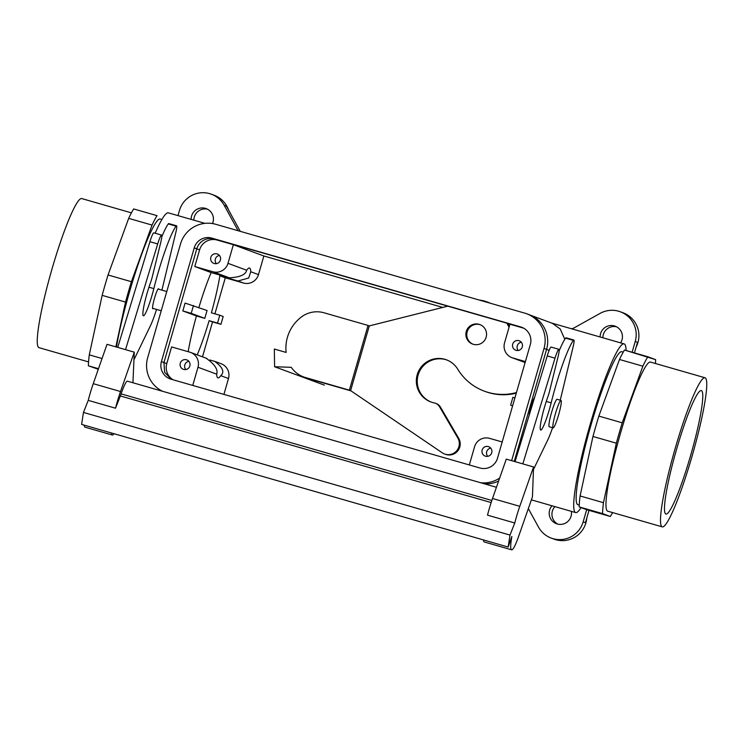 <?xml version="1.0" encoding="UTF-8"?>
<svg xmlns="http://www.w3.org/2000/svg" width="744" height="744" viewBox="0 0 744 744"><rect width="100%" height="100%" fill="white"/><g stroke="black" fill="none" stroke-linecap="round" stroke-linejoin="round"><path stroke-width="1.12" d="M246.664 270.239A57.149 6.77 -74 0 1 249.51 268.035A57.149 6.77 -74 0 1 250.765 271.755L258.484 274.61L263.86 255.983L442.792 307.421L263.86 255.983L233.365 244.711L217.202 240.061A14.285 14.183 -69.7 0 0 199.606 249.863L194.788 266.529L211.184 272.592A57.149 6.77 106 0 0 198.89 307.505A57.149 6.77 106 0 1 211.184 272.592L229.301 277.8L211.184 272.592L194.788 266.529L212.905 271.737A12.248 12.155 -69.7 0 0 227.99 263.329L233.365 244.711L263.86 255.983L258.484 274.61A12.248 12.155 -69.7 0 1 243.409 283.008A12.248 12.155 -69.7 0 0 258.484 274.61L250.765 271.755L248.682 278.005L237.968 281L219.852 275.792L243.409 283.008L225.293 277.8L214.895 313.819L225.293 277.8L219.852 275.792A57.149 6.77 106 0 1 211.398 312.815A57.149 6.77 106 0 0 219.852 275.792L237.968 281L248.682 278.005L250.765 271.755A57.149 6.77 -74 0 0 249.51 268.035A57.149 6.77 -74 0 0 246.664 270.239C245.65 274.75 239.866 277.27 229.301 277.8C239.866 277.27 245.65 274.75 246.664 270.239L227.99 263.329L233.365 244.711L217.202 240.061A14.285 14.183 -69.7 0 0 199.606 249.863L194.788 266.529L212.905 271.737A12.248 12.155 -69.7 0 0 227.99 263.329L246.664 270.239M219.768 315.224L211.398 312.815L219.768 315.224A57.149 6.77 -74 0 1 217.508 323.063L209.129 320.655L220.931 324.328L223.2 316.488L219.768 315.224A57.149 6.77 -74 0 1 217.508 323.063L220.931 324.328L223.2 316.488L219.768 315.224M197.216 354.869A57.149 6.77 106 0 0 209.129 320.655L212.561 321.919L202.489 356.822L212.561 321.919L220.931 324.328L209.129 320.655A57.149 6.77 106 0 1 197.216 354.869M214.765 361.398L209.827 359.975L214.765 361.398C222.782 367.266 224.781 372.028 220.773 375.673A57.149 6.77 -74 0 1 217.927 377.878A57.149 6.77 -74 0 1 216.662 374.158C218.262 369.61 214.737 364.281 206.097 358.19C214.737 364.281 218.262 369.61 216.662 374.158A57.149 6.77 -74 0 0 217.927 377.878A57.149 6.77 -74 0 0 220.773 375.673C224.781 372.028 222.782 367.266 214.765 361.398L215.611 361.668L214.765 361.398M196.435 315.968A57.149 6.77 106 0 0 188.185 351.698A57.149 6.77 106 0 1 196.435 315.968L204.814 318.376A57.149 6.77 -74 0 1 207.074 310.527L185.098 303.087L182.829 310.936L204.814 318.376A57.149 6.77 -74 0 1 207.074 310.527L185.098 303.087L182.829 310.936L204.814 318.376L191.208 313.345L193.468 305.496L191.208 313.345L182.829 310.936L196.435 315.968M168.377 212.858A87.755 10.388 106 0 0 155.18 233.244A87.755 10.388 106 0 1 168.377 212.858L204.916 223.358L168.377 212.858M166.777 363.593A14.285 14.183 -69.7 0 0 173.12 379.793A14.285 14.183 -69.7 0 1 166.777 363.593L171.585 346.927L166.777 363.593L163.95 362.542L166.777 363.593M193.858 220.178A11.225 11.141 110.3 0 1 207.502 209.194A11.225 11.141 110.3 0 0 193.858 220.178M212.998 222.205A11.225 11.141 110.3 0 1 212.505 223.563A11.225 11.141 110.3 0 0 206.172 208.599A11.225 11.141 110.3 0 1 212.998 222.205M191.134 219.396A11.225 11.141 110.3 0 1 206.172 208.599A11.225 11.141 110.3 0 0 191.134 219.396M502.191 441.973L489.645 438.365A12.248 12.155 -69.7 0 0 474.56 446.772L469.315 464.954L474.56 446.772A12.248 12.155 -69.7 0 1 489.645 438.365L502.191 441.973M509.928 324.226L504.553 342.854A12.248 12.155 -69.7 0 0 512.849 357.976L525.394 361.584L512.849 357.976L525.125 362.514L512.849 357.976A12.248 12.155 -69.7 0 1 504.553 342.854L509.928 324.226L523.711 328.188L509.928 324.226M488.324 446.567A5.022 4.985 110.3 0 1 491.607 453.115A5.022 4.985 110.3 0 1 485.2 456.1A5.022 4.985 110.3 0 1 482.205 449.841A5.022 4.985 110.3 0 1 488.678 446.688A5.022 4.985 110.3 0 1 491.607 453.115A5.022 4.985 110.3 0 1 485.2 456.1A5.022 4.985 110.3 0 1 482.205 449.841A5.022 4.985 110.3 0 1 488.324 446.567M518.884 340.687A5.022 4.985 110.3 0 1 522.167 347.234A5.022 4.985 110.3 0 1 515.759 350.219A5.022 4.985 110.3 0 1 512.765 343.951A5.022 4.985 110.3 0 1 519.238 340.798A5.022 4.985 110.3 0 1 522.167 347.234A5.022 4.985 110.3 0 1 515.759 350.219A5.022 4.985 110.3 0 1 512.765 343.951A5.022 4.985 110.3 0 1 518.884 340.687M228.492 378.529A12.248 12.155 -69.7 0 0 221.052 363.686L215.611 361.668L221.052 363.686A12.248 12.155 -69.7 0 1 228.492 378.529L223.916 394.394L228.492 378.529L220.773 375.673L228.492 378.529M189.701 352.135L171.585 346.927L189.701 352.135A12.248 12.155 -69.7 0 1 190.548 352.414A12.248 12.155 -69.7 0 0 189.701 352.135M197.988 367.257A12.248 12.155 -69.7 0 0 190.548 352.414A12.248 12.155 -69.7 0 1 197.988 367.257L216.662 374.158L197.988 367.257L192.743 385.439L197.988 367.257M186.437 359.771A5.022 4.985 110.3 0 1 189.72 366.327A5.022 4.985 110.3 0 1 183.312 369.303A5.022 4.985 110.3 0 1 180.318 363.044A5.022 4.985 110.3 0 1 186.791 359.891A5.022 4.985 110.3 0 1 189.72 366.327A5.022 4.985 110.3 0 1 183.312 369.303A5.022 4.985 110.3 0 1 180.318 363.044A5.022 4.985 110.3 0 1 186.437 359.771M217.006 253.89A5.022 4.985 110.3 0 1 220.289 260.437A5.022 4.985 110.3 0 1 213.872 263.423A5.022 4.985 110.3 0 1 210.877 257.164A5.022 4.985 110.3 0 1 217.35 254.011A5.022 4.985 110.3 0 1 220.289 260.437A5.022 4.985 110.3 0 1 213.872 263.423A5.022 4.985 110.3 0 1 210.877 257.164A5.022 4.985 110.3 0 1 217.006 253.89M514.904 397.91L512.886 397.333L510.626 405.173L512.597 405.908L510.626 405.173L512.886 397.333L514.904 397.91M484.279 483.777A28.616 28.412 -69.7 0 0 498.62 481.043A28.616 28.412 -69.7 0 1 484.279 483.777M546.58 349.392A28.616 28.412 -69.7 0 0 529.189 314.693A28.616 28.412 -69.7 0 1 546.58 349.392L544.031 348.443A28.616 28.412 -69.7 0 0 524.659 313.103L215.76 224.297A28.616 28.412 -69.7 0 0 180.522 243.93L147.693 357.659A28.616 28.412 -69.7 0 0 162.583 391.288A28.616 28.412 -69.7 0 1 147.693 357.659L180.522 243.93A28.616 28.412 -69.7 0 1 215.76 224.297L524.659 313.103A28.616 28.412 -69.7 0 1 526.65 313.754L529.189 314.693L526.65 313.754A28.616 28.412 -69.7 0 1 544.031 348.443L511.639 460.657L544.031 348.443L546.58 349.392L514.244 461.41L546.58 349.392L549.174 350.35L546.58 349.392M701.434 390.619A64.207 7.598 -74 0 1 690.823 454.798A64.207 7.598 -74 0 1 665.852 514.011A64.207 7.598 -74 0 1 665.815 513.992A64.207 7.598 -74 0 1 676.361 450.055A64.207 7.598 -74 0 1 701.341 390.591A64.207 7.598 -74 0 1 701.434 390.619A64.207 7.598 -74 0 1 690.823 454.798A64.207 7.598 -74 0 1 665.852 514.011A64.207 7.598 -74 0 1 665.815 513.992A64.207 7.598 -74 0 1 676.361 450.055A64.207 7.598 -74 0 1 701.341 390.591A64.207 7.598 -74 0 1 701.434 390.619M219.406 255.443A5.022 4.985 -69.7 0 0 216.365 263.664A5.022 4.985 -69.7 0 1 219.406 255.443M188.846 361.324A5.022 4.985 -69.7 0 0 185.805 369.554A5.022 4.985 -69.7 0 1 188.846 361.324M521.293 342.24A5.022 4.985 -69.7 0 0 518.252 350.461A5.022 4.985 -69.7 0 1 521.293 342.24M490.733 448.121A5.022 4.985 -69.7 0 0 487.692 456.342A5.022 4.985 -69.7 0 1 490.733 448.121M480.671 482.744A28.616 28.412 -69.7 0 0 499.67 478.039A28.616 28.412 -69.7 0 1 480.671 482.744M171.055 379.198L479.954 468.004A14.248 14.145 -69.7 0 0 497.494 458.23L530.323 344.5A14.248 14.145 -69.7 0 0 520.679 326.914L211.78 238.099A14.248 14.145 -69.7 0 0 194.231 247.873L161.411 361.603A14.248 14.145 -69.7 0 0 171.055 379.198L479.954 468.004A14.248 14.145 -69.7 0 0 497.494 458.23L530.323 344.5A14.248 14.145 -69.7 0 0 520.679 326.914L211.78 238.099A14.248 14.145 -69.7 0 0 194.231 247.873L161.411 361.603A14.248 14.145 -69.7 0 0 171.055 379.198M196.779 248.822L163.95 362.542L196.779 248.822L199.606 249.863L196.779 248.822A14.248 14.145 -69.7 0 1 214.328 239.038A14.248 14.145 -69.7 0 0 196.779 248.822L194.231 247.873L196.779 248.822M624.467 350.043A88.778 10.509 106 0 0 619.482 359.473L642.863 366.197A88.778 10.509 -74 0 1 647.847 356.757L624.467 350.043A88.778 10.509 106 0 0 619.482 359.473L598.846 416.091L622.216 422.815A88.778 10.509 -74 0 0 616.339 443.192L603.458 502.684A88.778 10.509 -74 0 0 602.566 513.62L610.34 516.494A88.778 10.509 -74 0 0 612.582 512.579A88.778 10.509 -74 0 1 610.34 516.494L586.97 509.779L610.34 516.494L602.566 513.62A88.778 10.509 -74 0 1 603.458 502.684L580.087 495.96A88.778 10.509 106 0 0 579.195 506.906L602.566 513.62L579.195 506.906L586.97 509.779L579.195 506.906A88.778 10.509 106 0 1 580.087 495.96L603.458 502.684L616.339 443.192A88.778 10.509 -74 0 1 622.216 422.815L642.863 366.197A88.778 10.509 -74 0 1 647.847 356.757L655.613 359.631A88.778 10.509 -74 0 1 655.436 363.509A88.778 10.509 -74 0 0 655.613 359.631L624.467 350.043M81.803 198.583A77.553 9.179 106 0 0 51.55 270.584A77.553 9.179 106 0 0 38.948 347.653A77.553 9.179 106 0 1 51.55 270.584A77.553 9.179 106 0 1 81.803 198.583L131.418 212.849L81.803 198.583M98.292 369.275L88.387 365.797A88.778 10.509 106 0 1 89.28 354.851L102.151 295.359A88.778 10.509 106 0 1 108.038 274.982L128.675 218.364A88.778 10.509 106 0 1 133.66 208.934A88.778 10.509 106 0 0 128.675 218.364L152.046 225.079A88.778 10.509 -74 0 1 157.03 215.648L133.66 208.934L157.03 215.648A88.778 10.509 -74 0 0 152.046 225.079L128.675 218.364L108.038 274.982A88.778 10.509 106 0 0 102.151 295.359L125.522 302.073A88.778 10.509 -74 0 1 131.409 281.706L108.038 274.982L131.409 281.706L152.046 225.079L131.409 281.706A88.778 10.509 -74 0 0 125.522 302.073L102.151 295.359L89.28 354.851A88.778 10.509 106 0 0 88.387 365.797L98.496 368.699L88.387 365.797L98.292 369.275M102.049 358.524L89.28 354.851L102.049 358.524M116.445 347.039A79.599 9.421 -74 0 1 138.486 263.385A79.599 9.421 -74 0 1 160.276 219.024A79.599 9.421 -74 0 0 138.486 263.385A79.599 9.421 -74 0 0 116.445 347.039M115.832 346.862L125.522 302.073L115.832 346.862M598.846 416.091A88.778 10.509 106 0 0 592.959 436.468L616.339 443.192L592.959 436.468L580.087 495.96L592.959 436.468A88.778 10.509 106 0 1 598.846 416.091L622.216 422.815L642.863 366.197L619.482 359.473L598.846 416.091M692.264 455.505A77.553 9.179 -74 0 1 662.197 526.845A77.553 9.179 -74 0 1 674.799 449.767A77.553 9.179 -74 0 1 705.052 377.775A77.553 9.179 -74 0 1 692.264 455.505A77.553 9.179 -74 0 1 662.197 526.845A77.553 9.179 -74 0 1 674.799 449.767A77.553 9.179 -74 0 1 705.052 377.775A77.553 9.179 -74 0 1 692.264 455.505M650.516 362.096A77.553 9.179 106 0 0 620.356 433.761A77.553 9.179 106 0 0 607.588 511.137A77.553 9.179 106 0 0 607.662 511.165L662.197 526.845L607.662 511.165A77.553 9.179 106 0 1 607.588 511.137A77.553 9.179 106 0 1 620.356 433.761A77.553 9.179 106 0 1 650.516 362.096L705.052 377.775L650.516 362.096M577.883 504.73A79.599 9.421 -74 0 1 590.82 425.624A79.599 9.421 -74 0 1 621.872 351.735L623.24 352.126L621.872 351.735A79.599 9.421 -74 0 0 590.82 425.624A79.599 9.421 -74 0 0 577.883 504.73L579.251 505.12L577.883 504.73M571.476 328.755A8.165 8.11 -69.7 0 0 574.21 327.816L600.129 313.373L574.21 327.816A8.165 8.11 -69.7 0 1 571.476 328.755M522.893 327.76L214.328 239.038L522.893 327.76M564.817 339.32L560.204 328.969L552.355 323.305L560.204 328.969L564.817 339.32M581.073 507.603A87.755 10.388 -74 0 1 575.624 512.57A87.755 10.388 -74 0 1 589.89 425.363A87.755 10.388 -74 0 1 624.123 343.886A87.755 10.388 -74 0 1 626.095 350.508A87.755 10.388 -74 0 0 624.123 343.886L551.741 323.082L624.123 343.886A87.755 10.388 -74 0 0 589.89 425.363A87.755 10.388 -74 0 0 575.624 512.57L531.393 499.856L575.624 512.57A87.755 10.388 -74 0 0 581.073 507.603M603.3 334.651A11.225 11.141 -69.7 0 0 602.863 337.776A11.225 11.141 -69.7 0 1 616.516 326.783A11.225 11.141 -69.7 0 0 603.3 334.651M636.139 347.02A24.487 24.32 -69.7 0 0 623.072 312.796L620.347 311.783A24.487 24.32 -69.7 0 0 600.129 313.373A24.487 24.32 -69.7 0 1 635.227 341.477A24.487 24.32 -69.7 0 0 620.347 311.783L623.072 312.796A24.487 24.32 -69.7 0 1 636.139 347.02M552.374 511.119A11.225 11.141 110.3 0 1 554.903 506.618A11.225 11.141 110.3 0 0 557.861 524.129A11.225 11.141 110.3 0 1 552.374 511.119M555.721 539.688A24.487 24.32 -69.7 0 0 586.774 518.075A24.487 24.32 -69.7 0 1 554.029 539.13A24.487 24.32 -69.7 0 0 555.721 539.688M228.51 209.882A24.487 24.32 -69.7 0 0 214.067 195.198L211.343 194.193A24.487 24.32 -69.7 0 0 179.481 210.45L177.983 215.62L179.481 210.45A24.487 24.32 -69.7 0 1 224.177 205.279A24.487 24.32 -69.7 0 0 211.343 194.193L214.067 195.198A24.487 24.32 -69.7 0 1 228.51 209.882M585.435 522.707L588.997 510.365L585.435 522.707L583.156 521.87L586.681 509.668L583.156 521.87L585.435 522.707M634.446 352.907L637.496 342.314L634.446 352.907M240.275 231.347L226.446 206.116L240.275 231.347M238.127 230.724L224.177 205.279L226.446 206.116L224.177 205.279L238.127 230.724M632.121 352.238L635.227 341.477L637.496 342.314L635.227 341.477L632.121 352.238M552.997 538.684A24.487 24.32 -69.7 0 0 583.156 521.87A24.487 24.32 -69.7 0 1 551.295 538.126A24.487 24.32 -69.7 0 0 552.997 538.684M538.461 527.04A24.487 24.32 -69.7 0 0 551.295 538.126A24.487 24.32 -69.7 0 1 538.461 527.04L528.342 508.58L538.461 527.04M529.151 415.329A9.998 1.181 -74 0 1 531.356 405.396A9.998 1.181 -74 0 1 534.564 397.538A9.998 1.181 -74 0 0 531.356 405.396A9.998 1.181 -74 0 0 529.151 415.329M620.589 342.872A11.225 11.141 -69.7 0 0 615.186 326.188A11.225 11.141 -69.7 0 0 600.138 336.995A11.225 11.141 -69.7 0 1 615.186 326.188A11.225 11.141 -69.7 0 1 620.589 342.872M571.364 511.351A11.225 11.141 110.3 0 1 556.466 523.72A11.225 11.141 110.3 0 1 552.011 505.781A11.225 11.141 110.3 0 0 556.466 523.72A11.225 11.141 110.3 0 0 571.364 511.351M553.09 427.874A14.285 1.693 106 0 0 553.108 427.874A14.285 1.693 106 0 0 558.679 414.613A14.285 1.693 106 0 0 561.004 400.412A14.285 1.693 106 0 0 555.452 413.618A14.285 1.693 106 0 0 553.09 427.874A14.285 1.693 106 0 0 553.108 427.874A14.285 1.693 106 0 0 558.679 414.613A14.285 1.693 106 0 0 561.004 400.412A14.285 1.693 106 0 0 555.452 413.618A14.285 1.693 106 0 0 553.09 427.874M549.202 426.749A14.285 1.693 106 0 0 549.212 426.758L553.108 427.874L549.212 426.758A14.285 1.693 106 0 1 549.202 426.749A14.285 1.693 106 0 1 551.555 412.502A14.285 1.693 106 0 1 557.107 399.296A14.285 1.693 106 0 0 551.555 412.502A14.285 1.693 106 0 0 549.202 426.749M83.458 412.436L509.993 535.076L514.774 522.995L487.506 515.155A26.021 3.078 -74 0 1 492.519 498.48L506.283 459.122L533.55 466.962L532.453 496.815L518.698 536.173A26.021 3.078 -74 0 1 512.653 549.323A38.781 4.594 -74 0 1 511.574 549.807A38.781 4.594 -74 0 1 511.844 536.48L508.161 547.035L81.617 424.406L83.458 412.436L88.238 400.365A26.021 3.078 -74 0 1 93.251 383.681L107.015 344.323L117.729 347.402L149.916 241.698A11.021 1.302 -74 0 1 153.803 232.844L161.597 235.085A11.021 1.302 -74 0 1 160.676 242.758L152.381 276.433A8.165 0.967 -74 0 1 150.474 282.757A22.45 2.66 106 0 0 144.262 304.352A22.45 2.66 106 0 0 143.369 315.791A22.45 2.66 106 0 0 153.831 288.607A53.066 6.287 -74 0 1 176.086 226.157A10.202 1.209 -74 0 1 176.56 225.813A10.202 1.209 -74 0 1 175.807 232.565L161.913 290.132M496.443 487.274L127.457 381.188A24.487 2.902 106 0 0 121.086 393.864L120.361 395.957L491.152 502.563M120.361 395.957L115.506 408.205A26.021 3.078 -74 0 1 120.519 391.521L134.283 352.163L125.522 349.643L157.7 243.939A11.021 1.302 -74 0 1 161.597 235.085M125.522 349.643L117.729 347.402M158.732 289.221A10.407 1.237 106 0 0 158.518 288.737A10.407 1.237 106 0 0 155.812 294.122A10.407 1.237 106 0 0 152.771 308.741A10.407 1.237 106 0 0 153.208 308.444M156.575 309.411A30.616 3.627 -74 0 1 150.26 326.095L134.004 359.696M114.046 433.724A26.021 3.078 -74 0 1 113.386 434.533A38.781 4.594 -74 0 1 112.307 435.017A38.781 4.594 -74 0 1 111.479 432.989M134.283 352.163L132.934 382.76M115.506 408.205L88.238 400.365M112.307 435.017L85.039 427.177A38.781 4.594 -74 0 1 84.212 425.149M509.993 535.076L508.161 547.035M514.774 522.995A26.021 3.078 -74 0 1 519.786 506.32L533.55 466.962M511.574 549.807L484.307 541.967A38.781 4.594 -74 0 1 483.479 539.939M515.053 461.643L547.24 355.93A11.021 1.302 -74 0 1 551.127 347.076L558.921 349.317A11.021 1.302 -74 0 1 558 356.99L549.704 390.665A8.165 0.967 -74 0 1 547.798 396.998A22.45 2.66 106 0 0 541.586 418.584A22.45 2.66 106 0 0 540.693 430.023A22.45 2.66 106 0 0 551.155 402.839A53.066 6.287 -74 0 1 573.41 340.389A10.202 1.209 -74 0 1 573.884 340.045A10.202 1.209 -74 0 1 573.122 346.797L560.241 400.198M559.125 351.001A53.066 6.287 -74 0 1 565.626 338.148A10.202 1.209 -74 0 1 566.091 337.804L573.884 340.045M552.559 427.716A30.616 3.627 -74 0 1 547.584 440.327L533.457 469.52M522.837 463.875L555.024 358.171A11.021 1.302 -74 0 1 558.921 349.317M161.811 236.769A53.066 6.287 -74 0 1 168.302 223.916A10.202 1.209 -74 0 1 168.776 223.572L176.56 225.813M447.795 306.165L369.294 325.909L350.619 390.619L442.215 452.78A11.021 10.946 -69.7 0 0 457.82 438.03L439.518 406.717A8.165 8.11 -69.7 0 0 434.152 402.876A22.45 22.292 110.3 0 1 417.728 373.153A22.45 22.292 110.3 0 1 457.709 369.145A53.066 52.684 -69.7 0 0 516.457 392.534M444.549 453.98L445.451 454.314A11.021 10.946 -69.7 0 0 458.723 438.365L440.42 407.052A8.165 8.11 -69.7 0 0 436.254 403.555L435.342 403.22M473.063 344.23A10.407 10.332 110.3 0 1 467.427 331.061A10.407 10.332 110.3 0 1 480.271 324.728M490.212 303.199A30.616 30.402 -69.7 0 0 487.701 302.138L486.79 301.804A30.616 30.402 -69.7 0 0 479.378 300.083M509.305 326.384L507.706 323.389M484.372 391.167L485.283 391.511A53.066 52.684 -69.7 0 0 516.28 393.158M431.315 402.104A22.45 22.292 110.3 0 1 418.639 373.488A22.45 22.292 110.3 0 1 446.874 360.003M324.384 385.15L274.61 366.746L291.248 367.313A26.021 25.835 -69.7 0 0 303.543 376.901L306.723 378.082A26.021 25.835 -69.7 0 0 308.528 378.677L351.019 390.888M303.543 376.901A26.021 25.835 -69.7 0 0 305.347 377.496L349.364 390.154L368.048 325.444L324.031 312.787A26.021 25.835 -69.7 0 0 301.274 317.084A38.781 38.502 -69.7 0 0 286.133 352.433L274.331 349.038L274.61 366.746M350.619 390.619L349.364 390.154M369.294 325.909L368.048 325.444M473.333 344.314A10.407 10.332 110.3 0 1 466.283 331.452A10.407 10.332 110.3 0 1 479.824 324.551A10.407 10.332 110.3 0 1 486.037 337.534A10.407 10.332 110.3 0 1 473.333 344.314M489.682 303.05A30.616 30.402 -69.7 0 0 486.79 301.804M509.054 327.267L506.841 323.138M171.38 379.291L164.61 372.298L163.95 362.542L161.411 361.603L163.95 362.542L164.61 372.298L171.38 379.291M214.849 239.196L217.202 240.061L214.849 239.196M237.968 281L243.409 283.008L237.968 281M212.905 271.737L229.301 277.8L212.905 271.737M520.679 326.914L522.623 327.63L520.679 326.914M211.78 238.099L214.328 239.038L211.78 238.099M491.84 500.461L121.086 393.864M157.7 243.939L149.916 241.698M120.519 391.521L93.251 383.681M492.519 498.48L519.786 506.32M565.626 338.148L573.41 340.389M546.263 401.435L551.155 402.839M547.24 355.93L555.024 358.171M176.086 226.157L168.302 223.916M153.831 288.607L148.949 287.203M458.723 438.365L457.82 438.03M308.528 378.677L305.347 377.496M440.42 407.052L439.518 406.717M206.944 358.469L190.548 352.414L206.944 358.469M525.115 362.542L511.993 357.697L525.115 362.542M88.564 361.919L38.948 347.653L88.564 361.919M161.913 219.489L160.276 219.024L161.913 219.489M166.786 291.536L158.081 289.035L166.786 291.536M161.234 310.75L152.548 308.258L161.234 310.75M554.029 539.13L551.295 538.126L554.029 539.13M530.602 315.261L552.355 323.305L530.602 315.261M557.107 399.296L561.004 400.412L557.107 399.296"/></g></svg>
